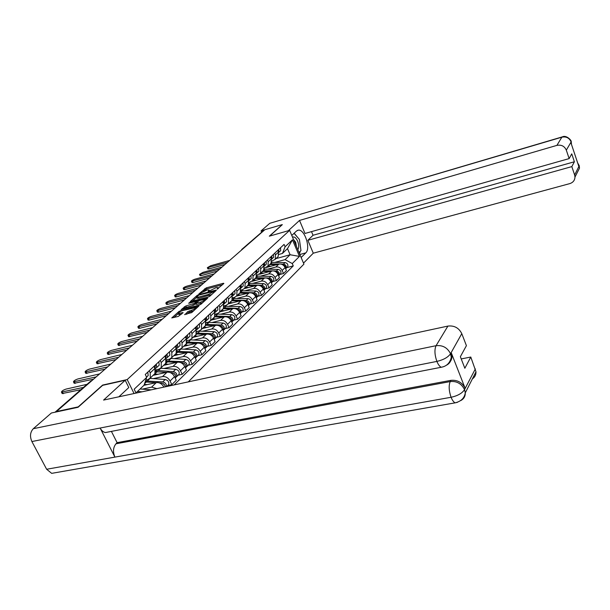 <?xml version="1.0" encoding="UTF-8"?>
<svg xmlns="http://www.w3.org/2000/svg" width="610" height="610" viewBox="0 0 610 610"><rect width="100%" height="100%" fill="white"/><g stroke="black" fill="none" stroke-linecap="round" stroke-linejoin="round"><path stroke-width="0.91" d="M217.084 289.209L223.878 283.49L223.451 283.261L206.317 287.851L198.86 293.944L207.286 289.986L209.039 289.986L208.109 291.588L216.192 287.615L217.976 287.623L217.084 289.209M184.708 314.394L191.731 312.594L198.86 306.014L179.088 311.344L171.784 317.932L178.311 316.415L183.114 312.625L178.166 313.357C178.516 312.396 180.064 311.458 182.809 310.536L195.932 307.554C195.574 308.515 194.026 309.461 191.281 310.376L187.735 311.672L184.86 314.729M127.185 379.565L102.625 385.078L78.217 406.87L56.494 411.521L264.854 229.703L282.27 224.61L269.307 236.192L289.628 230.351L127.185 379.565L134.07 393.534M208.223 297.032L209.771 296.262L216.321 290.329L215.902 290.093L198.608 294.676L197.099 295.423L190.244 301.599L208.223 297.032M207.652 298.183L200.888 304.298L199.317 305.084L181.155 309.644L185.844 305.968L194.468 303.361L196.557 301.378L188.673 303.292L189.481 302.575L207.652 298.183M188.315 381.875L303.933 264.122L289.628 230.351M241.674 249.498L262.575 231.434L241.72 249.887M263.017 231.304L262.575 231.434M277.146 257.473L278.221 256.452L278.465 252.09L277.725 250.367M267.866 269.147L275.857 266.997C278.587 266.578 280.691 267.729 282.163 270.466L285.114 267.554C283.65 264.832 281.561 263.688 278.846 264.107L266.395 267.477M285.114 267.554L286.418 270.604L283.482 273.532L279.883 274.477M274.713 253.188L275.461 254.919L275.224 259.303L271.747 261.141M282.163 270.466L283.482 273.532M269.986 264.283L271.069 263.253L271.298 258.838L270.55 257.092M272.746 281.538L276.383 280.592L279.41 277.58L278.076 274.492C276.589 271.74 274.469 270.573 271.724 270.992L259.509 274.264M267.447 260.005L268.209 261.751L267.981 266.189L264.389 268.057M260.577 276.116L268.652 273.966C271.412 273.547 273.539 274.721 275.034 277.489L276.383 280.592M262.613 271.282L263.703 270.245L263.924 265.785L263.154 264.023M265.403 288.812L269.079 287.859L272.19 284.763L270.832 281.637C269.315 278.846 267.172 277.657 264.397 278.076L252.166 281.317M259.967 267.012L260.737 268.781L260.523 273.265L256.81 275.171M253.066 283.284L261.233 281.134C264.023 280.722 266.181 281.919 267.706 284.725L269.079 287.859M255.018 278.495L256.124 277.451L256.33 272.937L255.544 271.153M257.839 296.292L261.553 295.347L264.763 292.152L263.375 288.995C261.835 286.166 259.662 284.962 256.856 285.373L244.511 288.599M252.258 274.233L253.043 276.025L252.845 280.562L248.994 282.499M245.342 290.665L253.592 288.522C256.413 288.111 258.602 289.331 260.15 292.167L261.553 295.347M247.202 285.93L248.316 284.87L248.506 280.303L247.706 278.495M250.054 304.009L253.798 303.063L257.107 299.769L255.689 296.567C254.126 293.707 251.922 292.48 249.078 292.884L236.566 296.117M244.313 281.675L245.121 283.49L244.938 288.08L242.803 289.567L240.942 290.055M237.381 298.275L245.723 296.132C248.575 295.728 250.794 296.963 252.372 299.846L253.798 303.063M239.143 293.585L240.264 292.518L240.439 287.905L239.623 286.075M242.025 311.954L245.815 311.016L249.223 307.623L247.774 304.375C246.173 301.477 243.939 300.227 241.072 300.623L228.331 303.879M236.123 289.346L236.947 291.183L236.787 295.827L234.629 297.322L232.639 297.84M229.185 306.113L237.61 303.971C240.492 303.574 242.742 304.832 244.351 307.753L245.815 311.016M230.832 301.477L231.968 300.402L232.12 295.736L231.289 293.883M233.744 320.151L237.572 319.213L241.087 315.713L239.616 312.427C237.984 309.483 235.719 308.21 232.814 308.607L219.913 311.855M227.683 297.261L228.521 299.121L228.376 303.818L226.203 305.32L224.068 305.869M220.728 314.196L229.246 312.061C232.158 311.664 234.438 312.953 236.085 315.904L237.572 319.213M222.261 309.621L223.405 308.538L223.542 303.818L222.688 301.935M225.204 328.599L229.07 327.669L232.7 324.055L231.198 320.73C229.535 317.749 227.233 316.453 224.305 316.842L211.258 320.082M218.967 305.419L219.829 307.31L219.699 312.061L217.503 313.578L215.223 314.15M212.006 322.53L220.614 320.402C223.565 320.014 225.875 321.325 227.553 324.322L229.07 327.669M213.416 318.023L214.567 316.933L214.682 312.16L213.813 310.254M216.39 337.33L220.302 336.4L224.045 332.671L222.505 329.301C220.812 326.274 218.479 324.955 215.513 325.336L202.329 328.561M209.97 313.853L210.846 315.767L210.74 320.57L208.529 322.095L206.081 322.698M203 331.131L211.708 329.011C214.689 328.637 217.038 329.964 218.746 333.007L220.302 336.4M204.289 326.701L205.44 325.603L205.54 320.768L204.647 318.839M207.286 346.335L211.243 345.412L215.109 341.562L213.538 338.146C211.807 335.081 209.436 333.739 206.439 334.112L193.111 337.315M200.682 322.56L201.575 324.497L201.491 329.362L199.256 330.894L196.633 331.535M193.705 340.014L202.512 337.909C205.524 337.536 207.903 338.893 209.649 341.974L211.243 345.412M194.849 335.668L196.016 334.562L196.085 329.674L195.177 327.715M197.876 355.645L201.879 354.73L205.875 350.75L204.266 347.288C202.497 344.177 200.103 342.805 197.068 343.171L183.595 346.358M191.075 331.558L191.998 333.525L191.929 338.443L189.679 339.983L186.866 340.662M184.106 349.187L193.004 347.098C196.054 346.732 198.471 348.119 200.255 351.246L201.879 354.73M185.097 344.932L186.271 343.819L186.317 338.87L185.387 336.888M188.154 365.268L192.203 364.361L196.336 360.243L194.689 356.736C192.882 353.579 190.45 352.183 187.377 352.534L173.766 355.706M181.147 340.86L182.085 342.858L182.047 347.837L179.775 349.385L176.763 350.094M174.178 358.672L183.175 356.598C186.263 356.24 188.719 357.651 190.541 360.823L192.203 364.361M175.009 354.524L176.191 353.396L176.214 348.386L175.261 346.373M178.105 375.226L182.192 374.319L186.469 370.064L184.784 366.503C182.939 363.301 180.461 361.875 177.357 362.226L163.594 365.36M170.869 350.491L171.829 352.511L171.822 357.551L169.527 359.107L166.301 359.854M163.907 368.478L173.011 366.419C176.137 366.084 178.623 367.517 180.484 370.735L182.192 374.319M155.535 370.377L156.145 370.239M164.57 364.437L165.76 363.308L165.752 358.238L164.776 356.194M167.697 385.52L171.829 384.635L176.259 380.228L174.529 376.614C172.645 373.366 170.129 371.909 166.987 372.245L153.079 375.356M160.232 360.457L161.215 362.508L161.231 367.609L158.928 369.172L155.458 369.957M153.285 378.635L162.496 376.591C165.653 376.263 168.185 377.727 170.083 380.998L171.829 384.635M153.758 374.708L154.955 373.572L154.925 368.44L153.918 366.366M163.93 387.114L163.915 387.083C161.986 383.789 159.439 382.302 156.259 382.623L143.937 385.314M149.214 370.781L150.22 372.862L150.266 378.025L147.94 379.603L145.782 380.076M142.29 389.142L151.6 387.129L156.869 388.631M274.95 262.376L285.083 259.624L290.108 254.751L287.493 248.628L282.438 253.447L278.9 254.423M275.926 258.632L290.108 254.751L299.464 256.406L292.266 263.558L285.083 259.624M282.438 253.447L285.099 246.775L292.442 239.837L299.464 256.406M174.178 384.91L293.257 265.891L292.266 263.558M136.083 393.099L134.169 389.203L146.69 377.384L144.051 385.207L135.984 392.893M285.099 246.775L284.085 244.412L145.272 374.471L146.69 377.384M286.822 267.615L293.257 265.891M292.442 239.837L287.493 248.628M222.513 284.725L206.805 288.919L203.534 291.237M196.626 297.36L192.287 301.21M214.354 291.237L198.875 295.095L196.519 297.123L198.25 297.131L208.673 294.386L214.354 291.237L214.636 291.854M196.519 297.123L197.015 298.214L198.753 298.221L198.25 297.131M211.678 294.538L198.753 298.221M183.213 309.255L184.807 307.844L184.296 306.738M195.871 303.666L193.431 305.236L184.807 307.844M196.794 301.889L197.19 301.79M205.006 299.746L206.294 299.411M200.316 302.202C203.008 301.302 204.525 300.387 204.876 299.457L199.31 300.509L195.833 303.002L200.316 302.202L200.827 303.315L202.772 302.598M195.68 303.262L196.191 304.367L196.74 304.375L196.229 303.269M200.827 303.315L196.74 304.375M193.698 310.818L189.847 312.007L186.591 314.295M178.166 313.357L178.692 314.47L180.133 314.493L179.607 313.38M181.582 314.119L180.133 314.493M178.288 313.616L173.858 317.551M197.35 307.509L196.062 307.837M269.65 264.595L276.521 264.74M268.011 266.158L271.038 266.219M282.849 264.87C284.9 265.388 285.8 266.631 285.564 268.598M270.421 263.863L279.144 264.038M271.519 262.353L285.038 262.575C287.47 263.192 288.347 264.595 287.661 266.784L287.081 267.355M280.974 264.077L283.444 264.13C285.884 264.748 286.769 266.158 286.082 268.347L285.655 268.812M278.656 252.578L278.915 249.261M280.135 251.152L280.669 250.634L280.524 247.744M225.021 264.458L209.047 268.911L207.903 268.941L207.339 267.691L227.423 262.361M278.564 252.319L278.145 249.978M229.642 260.424L210.747 265.716L207.339 267.691M262.468 271.427L269.49 271.587M260.775 273.028L263.84 273.105M275.712 271.74C277.878 272.235 278.823 273.524 278.549 275.583M263.261 270.672L272.304 270.878M264.221 269.132L278.061 269.376C280.531 270.017 281.416 271.435 280.73 273.638L280.15 274.218M273.577 270.909L276.421 270.977C278.9 271.618 279.792 273.036 279.106 275.247L278.625 275.758M253.333 280.104L256.436 280.181M253.501 280.104L255.239 278.45L262.262 278.64M268.369 278.8L268.4 278.8C270.672 279.304 271.641 280.63 271.32 282.765M255.887 277.68L269.201 278.023C271.709 278.678 272.617 280.12 271.93 282.354L271.381 282.91M256.696 276.116L270.886 276.376C273.387 277.031 274.294 278.465 273.6 280.699L273.021 281.279M299.853 254.492L305.778 252.883C310.986 248.445 304.603 228.933 298.313 230.153L296.544 230.992L291.778 235.437M305.778 252.883L301.134 257.519M303.505 263.116L313.273 253.196L307.867 240.31L571.829 166.606L574.635 174.978L579.142 165.981L578.806 166.377L570.876 142.572L571.135 141.932L566.316 150.144C564.486 146.125 561.352 144.54 556.907 145.378L561.856 137.181L269.803 223.298L261.065 230.893L264.702 229.825M311.504 231.625L313.029 235.269L307.867 240.31M313.029 235.269L574.391 161.772L571.745 153.85L569.145 158.592L305 233.47L299.525 220.431L556.907 145.378M288.294 230.733L299.525 220.431M313.273 253.196L569.801 183.61C573.072 182.527 574.795 180.339 574.978 177.052L574.635 174.978M269.803 223.298L562.069 136.945M261.598 232.128L261.065 230.893M569.145 158.592L566.316 150.144M574.391 161.772L571.829 166.606M282.3 224.686L269.643 236.093M299.487 253.63L300.303 251.221M300.539 247.477L299.967 243.466M297.741 237.534L294.18 233.195M577.952 163.823L579.058 165.874M579.065 165.264L579.142 165.981M571.082 141.284L571.135 141.932M118.874 396.797L128.786 387.548L125.195 380.274L103.586 400.084L447.9 326.083C454.259 325.359 458.888 327.875 461.785 333.647L466.414 345.664L460.359 356.697L464.843 368.257L470.79 357.041L475.983 371.787C476.059 374.822 474.854 377.193 472.376 378.894M108.557 431.941L105.469 432.543C103.319 432.139 101.542 430.637 100.139 428.037L31.895 441.541C29.684 436.417 30.157 432.139 33.314 428.7L51.392 412.993L78.065 407.289L102.64 385.337L125.195 380.274M119.888 396.584L119.636 396.088M54.915 472.788L51.675 473.36L46.634 469.258L114.909 457.111C112.751 451.835 113.109 447.397 115.976 443.798L450.211 381.585L450.882 380.35C457.401 379.771 462.136 382.394 465.094 388.219L451.27 352.809L451.972 356.133C452.002 358.993 450.927 361.288 448.754 363.034M31.895 441.541L46.634 469.258M443.577 366.694L441.282 367.258C439.68 366.579 438.216 364.627 436.89 361.41L100.139 428.037L114.909 457.111L451.08 397.278C457.614 395.844 462.067 393.343 464.446 389.775L475.358 368.897M470.79 357.041L461.221 358.924M450.637 361.006L450.028 361.128M111.401 431.384L117.105 442.669L450.882 380.35M117.105 442.669L115.976 443.798M446.291 365.298C449.608 363.621 451.278 360.96 451.293 357.33L450.592 353.998L451.27 352.809M33.314 428.7L436.066 345.695C434.343 349.583 434.617 354.822 436.89 361.41C443.462 359.847 447.976 357.338 450.424 353.892L450.592 353.998M297.832 249.719C299.052 247.622 298.984 244.762 297.627 241.125C296.01 237.725 294.31 236.413 292.518 237.183M296.422 246.387L295.705 242.239L293.502 239.501M294.05 233.317L299.403 239.425L300.974 250.565L299.007 252.494M271.488 259.326L271.946 258.861L271.793 255.933M273.066 257.816L273.608 257.29L273.455 254.378M217.335 271.16L201.208 275.613L200.072 275.644L199.5 274.378L219.752 269.056M271.412 259.105L271 256.673M222.04 267.058L202.97 272.357L199.5 274.378M264.115 266.265L264.633 265.754L264.465 262.796M265.8 264.671L266.334 264.145L266.173 261.194M209.436 278.053L193.156 282.506L192.028 282.529L191.433 281.248L211.868 275.933M264.046 266.09L263.65 263.558M214.217 273.882L194.971 279.174C192.905 279.883 191.723 280.577 191.433 281.248M247.462 285.686L254.827 285.899M245.67 287.379L248.811 287.478M260.813 286.075L260.943 286.082C263.276 286.624 264.26 287.981 263.886 290.162M244.938 288.08L248.316 284.87L261.766 285.282C264.305 285.945 265.228 287.409 264.542 289.666L263.932 290.261M248.933 283.315L263.505 283.589C266.029 284.252 266.951 285.709 266.265 287.958L265.678 288.545M239.623 293.128L247.172 293.379M237.778 294.882L240.958 294.981M253.02 293.57L253.264 293.578C255.666 294.157 256.658 295.553 256.231 297.779M240.401 292.304L254.111 292.754C256.68 293.433 257.618 294.92 256.932 297.2L256.253 297.84M240.912 290.741L255.903 291.008C258.457 291.687 259.395 293.166 258.709 295.438L258.114 296.025M231.548 300.799L239.288 301.081M229.65 302.606L232.86 302.72M244.984 301.287L245.35 301.302C247.828 301.919 248.819 303.361 248.331 305.625M232.227 299.952L246.226 300.448C248.827 301.149 249.78 302.651 249.093 304.954L248.339 305.64M232.631 298.412L248.064 298.648C250.657 299.35 251.61 300.844 250.923 303.147L250.321 303.734M256.513 273.417L257.1 272.861L256.917 269.864M258.312 271.732L258.853 271.206L258.678 268.217M201.308 285.152L184.876 289.59L183.747 289.605L183.145 288.309L203.763 283.01M256.467 273.272L256.086 270.649M206.18 280.905L186.744 286.189C184.639 286.913 183.435 287.623 183.145 288.309M248.689 280.775L249.337 280.173L249.147 277.146M250.603 278.999L251.152 278.465L250.962 275.445M192.943 292.449L176.359 296.887L175.222 296.895L174.612 295.583L195.413 290.299M248.651 280.676L248.285 277.954M197.899 288.126L178.288 293.402C176.13 294.142 174.91 294.866 174.612 295.583M240.622 288.362L241.346 287.714L241.141 284.649M242.658 286.494L243.215 285.953L243.009 282.895M184.327 299.967L167.582 304.39L166.454 304.398L165.836 303.071L186.812 297.794M240.599 288.309L240.248 285.48M189.375 295.56L169.58 300.829C167.376 301.584 166.126 302.331 165.836 303.071M223.229 308.706L231.167 309.026M221.27 310.566L224.518 310.696M236.688 309.247L237.191 309.262C239.738 309.926 240.744 311.413 240.195 313.715M223.771 307.837L238.091 308.385C240.721 309.102 241.697 310.627 241.019 312.953L240.226 313.654M224.076 306.334L239.989 306.533C242.612 307.249 243.588 308.767 242.902 311.085L242.3 311.679M232.303 296.185L233.104 295.484L232.883 292.388M234.469 294.218L235.025 293.669L234.812 290.581M175.451 307.714L158.554 312.122L157.426 312.122L156.793 310.78L177.96 305.526M232.296 296.17L231.968 293.242M180.598 303.223L160.613 308.477C158.364 309.247 157.09 310.01 156.793 310.78M214.613 316.857L222.795 317.215M212.631 318.778L215.917 318.923M228.125 317.452L228.773 317.474C231.404 318.184 232.41 319.709 231.792 322.057M230.71 318.252L231.342 318.885M215.025 315.972L229.703 316.567C232.372 317.307 233.363 318.847 232.685 321.195L231.869 321.912M215.238 314.531L217.77 314.066L231.663 314.661C234.324 315.393 235.308 316.925 234.629 319.274L234.019 319.876M223.756 304.23L224.602 303.505L224.366 300.364M226.028 302.179L226.592 301.63L226.356 298.503M166.309 315.69L149.244 320.09L148.123 320.082L147.475 318.717L168.833 313.494M223.733 304.283L223.42 301.248M171.555 311.115L151.371 316.354C149.076 317.139 147.773 317.924 147.475 318.717M205.639 325.267L214.163 325.664M203.71 327.25L207.042 327.41M219.28 325.908L220.096 325.946C222.795 326.708 223.809 328.271 223.13 330.65L223.13 330.658M221.903 326.625L222.81 327.539M205.974 324.375L221.049 325.016C223.756 325.77 224.762 327.334 224.083 329.705L223.252 330.437M206.104 323.025L209.009 322.385L223.077 323.041C225.769 323.788 226.775 325.351 226.096 327.722L225.479 328.325M214.964 312.518L215.833 311.779L215.574 308.599M217.312 310.398L217.877 309.842L217.633 306.677M156.884 323.918L139.652 328.294L138.539 328.287L137.875 326.907L159.423 321.706M214.888 312.656L214.606 309.514M162.229 319.251L141.855 324.474C139.499 325.275 138.173 326.083 137.875 326.907M196.344 333.952L205.257 334.394M194.506 335.996L197.884 336.171M210.137 334.646L211.129 334.699C213.874 335.477 214.903 337.063 214.224 339.465L214.224 339.465M212.852 335.302L213.973 336.438M196.603 333.06L212.12 333.731C214.857 334.509 215.887 336.095 215.208 338.489L214.354 339.229M196.664 331.848L198.128 331.169M198.441 331.093L214.209 331.695C216.939 332.465 217.961 334.044 217.282 336.438L216.664 337.055M205.555 318.138L205.768 321.264M205.883 321.081L206.775 320.319L206.5 317.101M208.323 318.877L208.887 318.321L208.62 315.118M147.155 332.404L128.641 336.72M152.607 327.646L132.034 332.846C129.633 333.662 128.275 334.501 127.978 335.347L149.709 330.178M186.706 342.919L196.069 343.407M184.998 345.024L188.414 345.222M200.682 343.666L201.872 343.735C204.647 344.528 205.7 346.144 205.029 348.569L204.929 348.714M203.511 344.284L204.823 345.603M186.896 342.042L202.894 342.736C205.669 343.529 206.721 345.138 206.043 347.563L205.166 348.318M186.912 341.013L187.712 340.456M190.167 339.839L205.052 340.632C207.819 341.417 208.864 343.026 208.185 345.443L207.568 346.061M196.496 329.918L197.419 329.141L197.129 325.885M199.028 327.639L199.607 327.074L199.317 323.834M137.12 341.165L118.447 345.443M196.382 330.117L196.085 326.861M142.679 336.308L121.916 341.478C119.446 342.317 118.066 343.178 117.76 344.055L139.69 338.916M176.709 352.199L186.576 352.725M175.177 354.357L178.638 354.57M190.892 352.984L192.302 353.068C195.116 353.892 196.191 355.523 195.52 357.978L195.368 358.192M193.881 353.587L195.352 355.066M176.839 351.345L193.362 352.039C196.176 352.854 197.243 354.486 196.572 356.941L195.665 357.704M176.824 350.567L177.571 349.904M180.789 348.996L195.589 349.865C198.395 350.674 199.462 352.305 198.791 354.745L198.158 355.371M186.805 339.053L187.75 338.26L187.438 334.966M189.435 336.69L190.007 336.125L189.702 332.839M126.758 350.209L107.917 354.44M186.553 339.435L186.363 335.973M132.431 345.252L111.462 350.392C108.938 351.246 107.528 352.13 107.223 353.045L129.35 347.944M166.339 361.806L176.77 362.355M165.02 364.01L168.528 364.239M180.743 362.614L182.405 362.721C185.265 363.568 186.363 365.23 185.692 367.708L185.486 367.99M183.93 363.209L185.547 364.833M166.408 360.99L183.503 361.654C186.355 362.5 187.445 364.155 186.782 366.633L185.852 367.411M166.393 360.563L167.216 359.641M170.945 358.466L185.806 359.404C188.65 360.243 189.74 361.898 189.07 364.368L188.437 364.993M176.557 345.794L176.404 345.298M176.77 348.508L177.754 347.685L177.418 344.353M179.508 346.053L180.087 345.481L179.759 342.157M116.052 359.549L97.043 363.735M176.458 348.973L176.305 345.397M121.847 354.494L100.673 359.587C98.088 360.472 96.639 361.387 96.342 362.332L118.66 357.277M155.58 371.757L166.629 372.329M154.513 373.991L158.066 374.243M170.213 372.58L172.172 372.71C175.07 373.579 176.183 375.264 175.527 377.773L175.253 378.124M173.644 373.167L175.405 374.937M155.603 371.01L158.31 370.575L173.309 371.604C176.198 372.474 177.312 374.159 176.656 376.66L175.688 377.445M155.588 370.796L156.587 369.706M160.682 368.265L175.688 369.279C178.57 370.14 179.683 371.818 179.02 374.311L178.387 374.944M166.195 355.622L166.034 355.02M166.393 358.284L167.407 357.445L167.048 354.067M169.237 355.737L169.824 355.165L169.473 351.795M104.989 369.202L85.812 373.343M166.004 358.832L165.897 355.142M110.906 364.04L89.525 369.096C86.872 369.995 85.392 370.941 85.095 371.925L107.604 366.915M145.149 381.944L156.145 382.645M159.279 382.882L161.574 383.057C163.678 383.476 164.921 384.727 165.318 386.816M144.334 384.376L147.239 384.597M162.992 383.484L164.898 385.383M145.477 380.983L162.748 381.906C165.379 382.6 166.583 384.163 166.37 386.587M149.999 378.391L165.219 379.496C168.139 380.381 169.275 382.089 168.619 384.605L167.979 385.245M155.458 365.802L155.291 365.085M155.649 368.402L156.694 367.54L156.312 364.124M158.608 365.756L159.202 365.184L158.829 361.768M93.543 379.191L74.199 383.271M155.184 369.042L155.123 365.237M99.59 373.915L78.004 378.917C75.282 379.847 73.764 380.823 73.467 381.845L96.182 376.888M136.266 392.626L137.753 392.741M137.502 391.445L142.084 391.811M140.102 388.974L151.25 389.843M147.597 376.141L148.192 375.562L147.795 372.108M80.848 389.714L62.182 393.541M87.032 384.323L66.094 389.081C63.287 390.034 61.74 391.041 61.442 392.1L83.494 387.403M170.083 380.998L174.529 376.614M180.484 370.735L184.784 366.503M190.541 360.823L194.689 356.736M200.255 351.246L204.266 347.288M209.649 341.974L213.538 338.146M218.746 333.007L222.505 329.301M227.553 324.322L231.198 320.73M236.085 315.904L239.616 312.427M244.351 307.753L247.774 304.375M252.372 299.846L255.689 296.567M260.15 292.167L263.375 288.995M267.706 284.725L270.832 281.637M275.034 277.489L278.076 274.492M151.6 387.129L156.259 382.623M162.496 376.591L166.987 372.245M161.215 362.508L165.752 358.238M173.011 366.419L177.357 362.226M171.829 352.511L176.214 348.386M183.175 356.598L187.377 352.534M182.085 342.858L186.317 338.87M193.004 347.098L197.068 343.171M191.998 333.525L196.085 329.674M202.512 337.909L206.439 334.112M201.575 324.497L205.54 320.768M211.708 329.011L215.513 325.336M210.846 315.767L214.682 312.16M220.614 320.402L224.305 316.842M219.829 307.31L223.542 303.818M229.246 312.061L232.814 308.607M228.521 299.121L232.12 295.736M237.61 303.971L241.072 300.623M236.947 291.183L240.439 287.905M245.723 296.132L249.078 292.884M245.121 283.49L248.506 280.303M253.592 288.522L256.856 285.373M253.043 276.025L256.33 272.937M261.233 281.134L264.397 278.076M260.737 268.781L263.924 265.785M268.652 273.966L271.724 270.992M268.209 261.751L271.298 258.838M275.857 266.997L278.846 264.107M275.461 254.919L278.465 252.09M150.22 372.862L154.925 368.44M242.49 249.208L240.813 250.679M91.469 380.998L55.373 412.146M91.729 380.777L90.074 381.669L55.037 412.215M217.785 288.919L217.534 288.362M208.833 291.29L208.582 290.741M205.318 289.659L204.83 288.591M206.805 288.919L206.317 287.851M223.649 283.696L223.451 283.261M197.365 296.01L197.099 295.423M198.807 295.11L198.608 294.676M216.1 290.528L215.902 290.093M209.169 295.484L208.673 294.386M213.835 292.579L213.561 291.961M186.355 307.074L185.844 305.968M193.431 305.236L192.92 304.131M194.979 304.466L194.468 303.361M196.687 302.24L196.405 301.63M189.687 303.025L189.481 302.575M207.438 298.374L207.24 297.924M188.261 312.793L187.735 311.672M189.847 312.007L189.321 310.879M191.799 311.504L191.281 310.376M182.779 313.06L182.573 312.617M179.409 312.038L179.088 311.344M180.949 311.207L180.651 310.566M198.509 306.456L198.303 306.006M269.818 264.603L268.171 266.158M272.212 262.323L270.588 263.871M285.038 262.575L283.444 264.13M208.475 267.66L209.047 268.911M262.628 271.427L260.943 273.028M265.091 269.086L263.421 270.672M278.061 269.376L276.421 270.977M257.771 276.04L256.055 277.68M270.886 276.376L269.201 278.023M571.051 141.817C569.275 137.891 566.21 136.343 561.856 137.181L562.344 136.861C566.545 134.726 571.829 140.765 571.219 141.688L571.486 144.356L571.143 142.1M576.801 173.476L579.492 168.185L579.149 166.149M465.094 388.219L464.454 389.767M461.785 333.647L450.432 353.892M450.432 353.579C447.412 347.631 442.624 345.001 436.066 345.695L447.9 326.083M457.462 402.318L455.159 402.844C453.672 402.15 452.315 400.29 451.08 397.278C448.884 390.827 448.594 385.596 450.211 381.585C456.646 380.914 461.389 383.545 464.454 389.47M460.718 400.595C463.829 398.94 465.354 396.363 465.278 392.855L464.614 389.874M200.637 274.347L201.208 275.613M192.569 281.225L193.156 282.506M247.629 285.686L245.845 287.386M250.237 283.208L248.468 284.885M263.505 283.589L261.766 285.282M239.791 293.135L237.953 294.882M242.483 290.573L240.66 292.312M255.903 291.008L254.111 292.754M231.724 300.806L229.825 302.606M234.492 298.168L232.616 299.96M248.064 298.648L246.226 300.448M184.281 288.294L184.876 289.59M175.741 295.568L176.359 296.887M166.957 303.063L167.582 304.39M223.405 308.713L221.445 310.574M226.257 305.999L224.32 307.837M239.989 306.533L238.091 308.385M157.914 310.772L158.554 312.122M214.827 316.864L212.806 318.786M217.77 314.066L215.772 315.965M231.663 314.661L229.703 316.567M148.596 318.725L149.244 320.09M205.974 325.275L203.892 327.257M209.009 322.385L206.95 324.345M223.077 323.041L221.049 325.016M138.988 326.914L139.652 328.294M196.839 333.96L194.689 336.003M199.973 330.978L197.846 332.999M214.209 331.695L212.12 333.731M129.084 335.363L129.762 336.758M187.407 342.927L185.188 345.031M201.872 343.735L201.483 344.109M190.648 339.846L188.452 341.935M205.052 340.632L202.894 342.736M118.866 344.078L119.56 345.496M177.662 352.191L175.36 354.372M192.302 353.068L191.853 353.51M181.01 349.004L178.738 351.162M195.589 349.865L193.362 352.039M108.321 353.068L109.03 354.509M167.582 361.76L165.211 364.017M182.405 362.721L181.894 363.224M171.044 358.474L168.696 360.708M185.806 359.404L183.503 361.654M97.425 362.363L98.149 363.819M157.159 371.673L154.704 374.006M172.172 372.71L171.585 373.282M160.743 368.265L158.31 370.575M175.688 369.279L173.309 371.604M86.17 371.955L86.917 373.434M146.377 381.921L144.585 383.621M161.574 383.057L160.918 383.698M150.083 378.398L147.567 380.785M165.219 379.496L162.748 381.906M74.534 381.883L75.297 383.377M62.494 392.146L63.28 393.663M150.266 378.025L154.955 373.572M275.224 259.303L278.221 256.452M267.981 266.189L271.069 263.253M260.523 273.265L263.703 270.245M252.845 280.562L256.124 277.451M236.787 295.827L240.264 292.518M228.376 303.818L231.968 300.402M219.699 312.061L223.405 308.538M210.74 320.57L214.567 316.933M201.491 329.362L205.44 325.603M191.929 338.443L196.016 334.562M182.047 347.837L186.271 343.819M171.822 357.551L176.191 353.396M161.231 367.609L165.76 363.308M91.233 380.922L90.562 381.258M218.365 288.477L217.976 287.623M209.428 290.833L209.039 289.986M214.758 291.74L214.453 291.069M196.877 302.072L196.557 301.378M205.273 300.333L204.876 299.457M196.328 308.431L195.932 307.554M287.661 266.784L286.082 268.347M279.052 252.151L280.669 250.634M280.73 273.638L279.106 275.247M273.6 280.699L271.93 282.354M297.344 230.435L298.313 230.153M579.218 165.714L577.647 162.9M579.21 165.714L579.492 168.185L574.978 177.052M51.675 473.36L455.159 402.844C461.099 401.372 464.469 398.04 465.278 392.855L475.983 371.787M105.469 432.543L441.282 367.258C446.657 366.282 449.997 362.973 451.293 357.33L451.972 356.133M271.946 258.861L273.608 257.29M264.633 265.754L266.334 264.145M266.265 287.958L264.542 289.666M258.709 295.438L256.932 297.2M250.923 303.147L249.093 304.954M257.1 272.861L258.853 271.206M249.337 280.173L251.152 278.465M241.346 287.714L243.215 285.953M242.902 311.085L241.019 312.953M233.104 295.484L235.025 293.669M234.629 319.274L232.685 321.195M224.602 303.505L226.592 301.63M226.096 327.722L224.083 329.705M215.833 311.779L217.877 309.842M217.282 336.438L215.208 338.489M206.775 320.319L208.887 318.321M127.978 335.347L128.657 336.743M208.185 345.443L206.043 347.563M197.419 329.141L199.607 327.074M117.76 344.055L118.454 345.473M198.791 354.745L196.572 356.941M187.75 338.26L190.007 336.125M107.223 353.045L107.932 354.479M189.07 364.368L186.782 366.633M177.754 347.685L180.087 345.481M96.342 362.332L97.066 363.781M179.02 374.311L176.656 376.66M167.407 357.445L169.824 355.165M85.095 371.925L85.835 373.396M168.619 384.605L166.682 386.526M156.694 367.54L159.202 365.184M73.467 381.845L74.229 383.339M146.552 377.102L148.192 375.562M61.442 392.1L62.22 393.618"/></g></svg>
